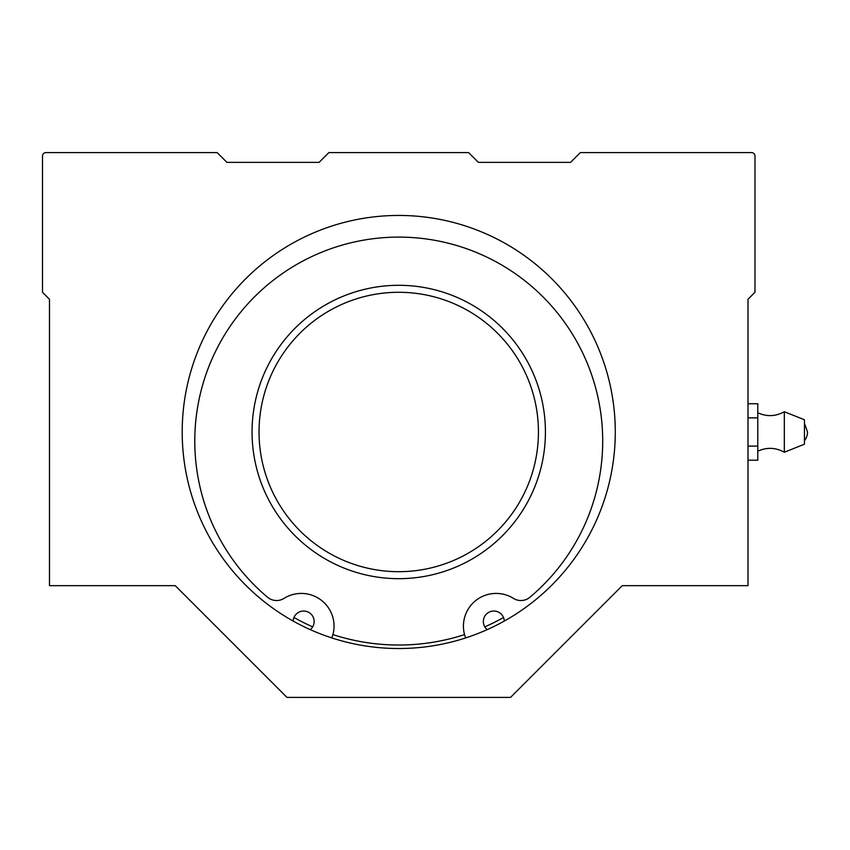 <?xml version="1.0" encoding="UTF-8"?>
<svg xmlns="http://www.w3.org/2000/svg" width="850" height="850" viewBox="0 0 850 850"><rect width="100%" height="100%" fill="white"/><g stroke="black" fill="none" stroke-linecap="round" stroke-linejoin="round"><path stroke-width="1.27" d="M748 460.211L757.775 460.211L757.775 446.101L748 446.101M757.775 446.101L757.775 417.871L748 417.871M757.775 417.871L757.775 403.75L748 403.75M804.44 423.257L807.5 431.981A13.972 13.972 0 0 1 804.44 440.714M784.316 452.243L784.316 411.729L804.44 419.762L804.44 444.21L784.316 452.243C775.646 447.44 766.796 447.089 757.775 451.201M252.057 431.981A146.689 146.689 0 0 0 472.079 559.024A146.689 146.689 0 0 0 472.079 304.948A146.689 146.689 0 0 0 252.057 431.981M259.038 431.981A139.697 139.697 0 0 0 468.594 552.968A139.697 139.697 0 0 0 468.594 311.004A139.697 139.697 0 0 0 259.038 431.981M465.651 637.925L464.429 634.164A32.714 32.714 0 0 1 513.506 598.411A13.972 13.972 0 0 0 529.901 597.263A203.968 203.968 0 0 0 547.081 301.081A203.968 203.968 0 0 0 250.399 301.081A203.968 203.968 0 0 0 267.58 597.263A13.972 13.972 0 0 0 283.974 598.411A32.714 32.714 0 0 1 333.051 634.164L331.829 637.925M487.199 629.627A10.476 10.476 0 0 1 493.595 611.033A10.476 10.476 0 0 1 504.294 621.053M293.186 621.053A10.476 10.476 0 0 1 308.359 612.149A10.476 10.476 0 0 1 310.282 629.627M182.197 431.981A216.538 216.538 0 0 1 507.014 244.46A216.538 216.538 0 0 1 507.014 619.512A216.538 216.538 0 0 1 182.197 431.981M45.996 152.586A3.496 3.496 0 0 0 42.5 156.071L42.5 292.283L49.481 299.264L49.481 585.661L175.217 585.661L286.981 697.414L510.499 697.414L622.264 585.661L748 585.661L748 299.264L754.981 292.283L754.981 156.071A3.496 3.496 0 0 0 751.485 152.586L580.348 152.586L570.573 162.361L478.369 162.361L468.594 152.586L328.886 152.586L319.111 162.361L226.907 162.361L217.133 152.586L45.996 152.586M293.983 617.493A213.042 213.042 0 0 0 312.662 626.864M332.902 634.599A213.042 213.042 0 0 0 464.578 634.599M484.819 626.864A213.042 213.042 0 0 0 503.498 617.493M784.316 411.729C775.646 416.532 766.796 416.882 757.775 412.76"/></g></svg>
